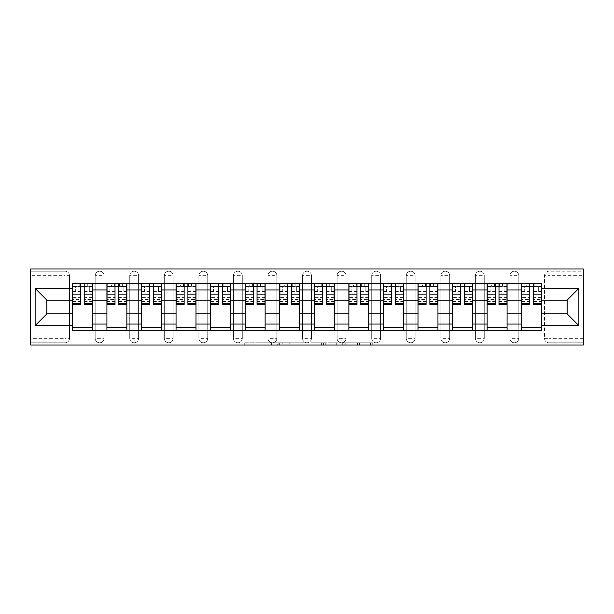 <?xml version="1.0" encoding="UTF-8"?>
<svg xmlns="http://www.w3.org/2000/svg" width="614" height="614" viewBox="0 0 614 614"><rect width="100%" height="100%" fill="white"/><g stroke="black" fill="none" stroke-linecap="round" stroke-linejoin="round"><path stroke-width="0.46" stroke-dasharray="3.07 2.3" d="M271.549 344.999L246.92 344.999L271.549 344.999L271.549 342.781L260.075 342.781L260.075 344.999L260.075 342.781L271.549 342.781L271.549 344.999L271.549 342.781L260.075 342.781L260.075 344.999L260.075 342.781L271.549 342.781L246.92 342.781L271.549 342.781M509.958 275.648A4.428 4.428 0 0 1 514.394 271.219A4.428 4.428 0 0 1 518.822 275.648A4.428 4.428 0 0 0 514.394 271.219A4.428 4.428 0 0 0 509.958 275.648L509.958 338.352A4.428 4.428 0 0 0 514.394 342.781A4.428 4.428 0 0 0 518.822 338.352L518.822 275.648A4.428 4.428 0 0 0 514.394 271.219A4.428 4.428 0 0 0 509.958 275.648L509.958 338.352A4.428 4.428 0 0 0 514.394 342.781A4.428 4.428 0 0 0 518.822 338.352L518.822 275.648L509.958 275.648M475.397 275.648A4.428 4.428 0 0 1 479.826 271.219A4.428 4.428 0 0 1 484.254 275.648A4.428 4.428 0 0 0 479.826 271.219A4.428 4.428 0 0 0 475.397 275.648L475.397 338.352A4.428 4.428 0 0 0 479.826 342.781A4.428 4.428 0 0 0 484.254 338.352L484.254 275.648A4.428 4.428 0 0 0 479.826 271.219A4.428 4.428 0 0 0 475.397 275.648L475.397 338.352A4.428 4.428 0 0 0 479.826 342.781A4.428 4.428 0 0 0 484.254 338.352L484.254 275.648L475.397 275.648M440.829 275.648A4.428 4.428 0 0 1 445.257 271.219A4.428 4.428 0 0 1 449.694 275.648A4.428 4.428 0 0 0 445.257 271.219A4.428 4.428 0 0 0 440.829 275.648L440.829 338.352A4.428 4.428 0 0 0 445.257 342.781A4.428 4.428 0 0 0 449.694 338.352L449.694 275.648A4.428 4.428 0 0 0 445.257 271.219A4.428 4.428 0 0 0 440.829 275.648L440.829 338.352A4.428 4.428 0 0 0 445.257 342.781A4.428 4.428 0 0 0 449.694 338.352L449.694 275.648L440.829 275.648M406.261 275.648A4.428 4.428 0 0 1 410.697 271.219A4.428 4.428 0 0 1 415.125 275.648A4.428 4.428 0 0 0 410.697 271.219A4.428 4.428 0 0 0 406.261 275.648L406.261 338.352A4.428 4.428 0 0 0 410.697 342.781A4.428 4.428 0 0 0 415.125 338.352L415.125 275.648A4.428 4.428 0 0 0 410.697 271.219A4.428 4.428 0 0 0 406.261 275.648L406.261 338.352A4.428 4.428 0 0 0 410.697 342.781A4.428 4.428 0 0 0 415.125 338.352L415.125 275.648L406.261 275.648M371.7 275.648A4.428 4.428 0 0 1 376.129 271.219A4.428 4.428 0 0 1 380.565 275.648A4.428 4.428 0 0 0 376.129 271.219A4.428 4.428 0 0 0 371.7 275.648L371.7 338.352A4.428 4.428 0 0 0 376.129 342.781A4.428 4.428 0 0 0 380.565 338.352L380.565 275.648A4.428 4.428 0 0 0 376.129 271.219A4.428 4.428 0 0 0 371.7 275.648L371.7 338.352A4.428 4.428 0 0 0 376.129 342.781A4.428 4.428 0 0 0 380.565 338.352L380.565 275.648L371.7 275.648M337.132 275.648A4.428 4.428 0 0 1 341.568 271.219A4.428 4.428 0 0 1 345.997 275.648A4.428 4.428 0 0 0 341.568 271.219A4.428 4.428 0 0 0 337.132 275.648L337.132 338.352A4.428 4.428 0 0 0 341.568 342.781A4.428 4.428 0 0 0 345.997 338.352L345.997 275.648A4.428 4.428 0 0 0 341.568 271.219A4.428 4.428 0 0 0 337.132 275.648L337.132 338.352A4.428 4.428 0 0 0 341.568 342.781A4.428 4.428 0 0 0 345.997 338.352L345.997 275.648L337.132 275.648M302.572 275.648A4.428 4.428 0 0 1 307 271.219A4.428 4.428 0 0 1 311.428 275.648A4.428 4.428 0 0 0 307 271.219A4.428 4.428 0 0 0 302.572 275.648L302.572 338.352A4.428 4.428 0 0 0 307 342.781A4.428 4.428 0 0 0 311.428 338.352L311.428 275.648A4.428 4.428 0 0 0 307 271.219A4.428 4.428 0 0 0 302.572 275.648L302.572 338.352A4.428 4.428 0 0 0 307 342.781A4.428 4.428 0 0 0 311.428 338.352L311.428 275.648L302.572 275.648M268.003 275.648A4.428 4.428 0 0 1 272.432 271.219A4.428 4.428 0 0 1 276.868 275.648A4.428 4.428 0 0 0 272.432 271.219A4.428 4.428 0 0 0 268.003 275.648L268.003 338.352A4.428 4.428 0 0 0 272.432 342.781A4.428 4.428 0 0 0 276.868 338.352L276.868 275.648A4.428 4.428 0 0 0 272.432 271.219A4.428 4.428 0 0 0 268.003 275.648L268.003 338.352A4.428 4.428 0 0 0 272.432 342.781A4.428 4.428 0 0 0 276.868 338.352L276.868 275.648L268.003 275.648M233.435 275.648A4.428 4.428 0 0 1 237.871 271.219A4.428 4.428 0 0 1 242.3 275.648A4.428 4.428 0 0 0 237.871 271.219A4.428 4.428 0 0 0 233.435 275.648L233.435 338.352A4.428 4.428 0 0 0 237.871 342.781A4.428 4.428 0 0 0 242.3 338.352L242.3 275.648A4.428 4.428 0 0 0 237.871 271.219A4.428 4.428 0 0 0 233.435 275.648L233.435 338.352A4.428 4.428 0 0 0 237.871 342.781A4.428 4.428 0 0 0 242.3 338.352L242.3 275.648L233.435 275.648M198.875 275.648A4.428 4.428 0 0 1 203.303 271.219A4.428 4.428 0 0 1 207.739 275.648A4.428 4.428 0 0 0 203.303 271.219A4.428 4.428 0 0 0 198.875 275.648L198.875 338.352A4.428 4.428 0 0 0 203.303 342.781A4.428 4.428 0 0 0 207.739 338.352L207.739 275.648A4.428 4.428 0 0 0 203.303 271.219A4.428 4.428 0 0 0 198.875 275.648L198.875 338.352A4.428 4.428 0 0 0 203.303 342.781A4.428 4.428 0 0 0 207.739 338.352L207.739 275.648L198.875 275.648M164.306 275.648A4.428 4.428 0 0 1 168.743 271.219A4.428 4.428 0 0 1 173.171 275.648A4.428 4.428 0 0 0 168.743 271.219A4.428 4.428 0 0 0 164.306 275.648L164.306 338.352A4.428 4.428 0 0 0 168.743 342.781A4.428 4.428 0 0 0 173.171 338.352L173.171 275.648A4.428 4.428 0 0 0 168.743 271.219A4.428 4.428 0 0 0 164.306 275.648L164.306 338.352A4.428 4.428 0 0 0 168.743 342.781A4.428 4.428 0 0 0 173.171 338.352L173.171 275.648L164.306 275.648M129.746 275.648A4.428 4.428 0 0 1 134.174 271.219A4.428 4.428 0 0 1 138.603 275.648A4.428 4.428 0 0 0 134.174 271.219A4.428 4.428 0 0 0 129.746 275.648L129.746 338.352A4.428 4.428 0 0 0 134.174 342.781A4.428 4.428 0 0 0 138.603 338.352L138.603 275.648A4.428 4.428 0 0 0 134.174 271.219A4.428 4.428 0 0 0 129.746 275.648L129.746 338.352A4.428 4.428 0 0 0 134.174 342.781A4.428 4.428 0 0 0 138.603 338.352L138.603 275.648L129.746 275.648M95.178 275.648A4.428 4.428 0 0 1 99.606 271.219A4.428 4.428 0 0 1 104.042 275.648A4.428 4.428 0 0 0 99.606 271.219A4.428 4.428 0 0 0 95.178 275.648L95.178 338.352A4.428 4.428 0 0 0 99.606 342.781A4.428 4.428 0 0 0 104.042 338.352L104.042 275.648A4.428 4.428 0 0 0 99.606 271.219A4.428 4.428 0 0 0 95.178 275.648L95.178 338.352A4.428 4.428 0 0 0 99.606 342.781A4.428 4.428 0 0 0 104.042 338.352L104.042 275.648L95.178 275.648M370.564 344.999L344.899 344.999L370.564 344.999L370.564 342.781L359.581 342.781L372.736 342.781L372.736 344.999L372.736 342.781L344.899 342.781L372.736 342.781L372.736 344.999L372.736 342.781L370.564 342.781L370.564 344.999M357.402 344.999L345.766 344.999L357.402 344.999L357.402 342.781L359.581 342.781L357.402 342.781L357.402 344.999L357.402 342.781L345.766 342.781L345.766 344.999L345.766 342.781L357.402 342.781L357.402 344.999M342.719 344.999L344.899 344.999L342.719 344.999L342.719 342.781L344.899 342.781L342.719 342.781L342.719 344.999M244.74 344.999L246.92 344.999L244.74 344.999L244.74 342.781L246.92 342.781L244.74 342.781L244.74 344.999M583.3 338.352L548.954 338.352L548.954 342.781L583.3 342.781L583.3 344.999L30.7 344.999L30.7 342.781L65.046 342.781A4.428 4.428 0 0 0 69.474 338.352L69.474 275.648A4.428 4.428 0 0 0 65.046 271.219A4.428 4.428 0 0 1 69.474 275.648A4.428 4.428 0 0 0 65.046 271.219L30.7 271.219L30.7 269.001L583.3 269.001L583.3 271.219L548.954 271.219A4.428 4.428 0 0 0 544.526 275.648L544.526 338.352A4.428 4.428 0 0 0 548.954 342.781A4.428 4.428 0 0 1 544.526 338.352A4.428 4.428 0 0 0 548.954 342.781L583.3 342.781L583.3 271.219L548.954 271.219A4.428 4.428 0 0 0 544.526 275.648L544.526 338.352L548.954 338.352L548.954 275.648L583.3 275.648M305.097 344.999L302.925 344.999L305.097 344.999L305.097 342.781L305.097 344.999M277.259 344.999L302.925 344.999L275.087 344.999L277.259 344.999L277.259 342.781L305.097 342.781L275.087 342.781L275.087 344.999L275.087 342.781L277.259 342.781L277.259 344.999M311.075 344.999L338.913 344.999L308.903 344.999L311.075 344.999L311.075 342.781L338.913 342.781L338.913 344.999L338.913 342.781L325.758 342.781L325.758 344.999M30.7 338.352L30.7 342.781L65.046 342.781A4.428 4.428 0 0 0 69.474 338.352L69.474 275.648L65.046 275.648L65.046 338.352L30.7 338.352L30.7 275.648L65.046 275.648L65.046 271.219L30.7 271.219L30.7 275.648M521.7 283.184L541.648 283.184L541.648 286.508L521.7 286.508L521.7 283.184L507.08 283.184L507.08 286.508L487.14 286.508L487.14 283.184L472.511 283.184L472.511 286.508L452.572 286.508L452.572 283.184L437.951 283.184L437.951 286.508L418.011 286.508L418.011 283.184L403.383 283.184L403.383 286.508L383.443 286.508L383.443 283.184L368.822 283.184L368.822 286.508L348.875 286.508L348.875 283.184L334.254 283.184L334.254 286.508L314.314 286.508L314.314 283.184L299.686 283.184L299.686 286.508L279.746 286.508L279.746 283.184L265.125 283.184L265.125 286.508L245.178 286.508L245.178 283.184L230.557 283.184L230.557 286.508L210.617 286.508L210.617 283.184L195.989 283.184L195.989 286.508L176.049 286.508L176.049 283.184L161.428 283.184L161.428 286.508L141.489 286.508L141.489 283.184L126.86 283.184L126.86 286.508L106.92 286.508L106.92 283.184L92.3 283.184L92.3 286.508L72.352 286.508L72.352 327.492L92.3 327.492L92.3 286.508M92.3 327.492L92.3 330.816L106.92 330.816L106.92 327.492L126.86 327.492L126.86 286.508M106.92 286.508L106.92 327.492M126.86 327.492L126.86 330.816L141.489 330.816L141.489 327.492L161.428 327.492L161.428 286.508M141.489 286.508L141.489 327.492M161.428 327.492L161.428 330.816L176.049 330.816L176.049 327.492L195.989 327.492L195.989 286.508M176.049 286.508L176.049 327.492M195.989 327.492L195.989 330.816L210.617 330.816L210.617 327.492L230.557 327.492L230.557 286.508M210.617 286.508L210.617 327.492M230.557 327.492L230.557 330.816L245.178 330.816L245.178 327.492L265.125 327.492L265.125 286.508M245.178 286.508L245.178 327.492M265.125 327.492L265.125 330.816L279.746 330.816L279.746 327.492L299.686 327.492L299.686 286.508M279.746 286.508L279.746 327.492M299.686 327.492L299.686 330.816L314.314 330.816L314.314 327.492L334.254 327.492L334.254 286.508M314.314 286.508L314.314 327.492M334.254 327.492L334.254 330.816L348.875 330.816L348.875 327.492L368.822 327.492L368.822 286.508M348.875 286.508L348.875 327.492M368.822 327.492L368.822 330.816L383.443 330.816L383.443 327.492L403.383 327.492L403.383 286.508M383.443 286.508L383.443 327.492M403.383 327.492L403.383 330.816L418.011 330.816L418.011 327.492L437.951 327.492L437.951 286.508M418.011 286.508L418.011 327.492M437.951 327.492L437.951 330.816L452.572 330.816L452.572 327.492L472.511 327.492L472.511 286.508M452.572 286.508L452.572 327.492M472.511 327.492L472.511 330.816L487.14 330.816L487.14 327.492L507.08 327.492L507.08 286.508M487.14 286.508L487.14 327.492M507.08 327.492L507.08 330.816L521.7 330.816L521.7 327.492L541.648 327.492L541.648 286.508M521.7 286.508L521.7 327.492M507.08 313.869L521.7 313.869M472.511 313.869L487.14 313.869M437.951 313.869L452.572 313.869M403.383 313.869L418.011 313.869M368.822 313.869L383.443 313.869M334.254 313.869L348.875 313.869M299.686 313.869L314.314 313.869M265.125 313.869L279.746 313.869M230.557 313.869L245.178 313.869M195.989 313.869L210.617 313.869M161.428 313.869L176.049 313.869M126.86 313.869L141.489 313.869M92.3 313.869L106.92 313.869M521.7 300.131L507.08 300.131M487.14 300.131L472.511 300.131M452.572 300.131L437.951 300.131M418.011 300.131L403.383 300.131M383.443 300.131L368.822 300.131M348.875 300.131L334.254 300.131M314.314 300.131L299.686 300.131M279.746 300.131L265.125 300.131M245.178 300.131L230.557 300.131M210.617 300.131L195.989 300.131M176.049 300.131L161.428 300.131M141.489 300.131L126.86 300.131M106.92 300.131L92.3 300.131M72.352 300.131L46.871 300.131L46.871 313.869L72.352 313.869M541.648 313.869L567.129 313.869L567.129 300.131L541.648 300.131M92.3 330.816L72.352 330.816L72.352 327.492M72.352 286.508L72.352 283.184L92.3 283.184M106.92 283.184L126.86 283.184M141.489 283.184L161.428 283.184M176.049 283.184L195.989 283.184M210.617 283.184L230.557 283.184M245.178 283.184L265.125 283.184M279.746 283.184L299.686 283.184M314.314 283.184L334.254 283.184M348.875 283.184L368.822 283.184M383.443 283.184L403.383 283.184M418.011 283.184L437.951 283.184M452.572 283.184L472.511 283.184M487.14 283.184L507.08 283.184M541.648 327.492L541.648 330.816L521.7 330.816M507.08 330.816L487.14 330.816M472.511 330.816L452.572 330.816M437.951 330.816L418.011 330.816M403.383 330.816L383.443 330.816M368.822 330.816L348.875 330.816M334.254 330.816L314.314 330.816M299.686 330.816L279.746 330.816M265.125 330.816L245.178 330.816M230.557 330.816L210.617 330.816M195.989 330.816L176.049 330.816M161.428 330.816L141.489 330.816M126.86 330.816L106.92 330.816M72.467 286.508L80.442 286.508M84.21 286.508L92.184 286.508M518.822 338.352A4.428 4.428 0 0 1 514.394 342.781A4.428 4.428 0 0 1 509.958 338.352L518.822 338.352M484.254 338.352A4.428 4.428 0 0 1 479.826 342.781A4.428 4.428 0 0 1 475.397 338.352L484.254 338.352M449.694 338.352A4.428 4.428 0 0 1 445.257 342.781A4.428 4.428 0 0 1 440.829 338.352L449.694 338.352M415.125 338.352A4.428 4.428 0 0 1 410.697 342.781A4.428 4.428 0 0 1 406.261 338.352L415.125 338.352M380.565 338.352A4.428 4.428 0 0 1 376.129 342.781A4.428 4.428 0 0 1 371.7 338.352L380.565 338.352M345.997 338.352A4.428 4.428 0 0 1 341.568 342.781A4.428 4.428 0 0 1 337.132 338.352L345.997 338.352M311.428 338.352A4.428 4.428 0 0 1 307 342.781A4.428 4.428 0 0 1 302.572 338.352L311.428 338.352M276.868 338.352A4.428 4.428 0 0 1 272.432 342.781A4.428 4.428 0 0 1 268.003 338.352L276.868 338.352M242.3 338.352A4.428 4.428 0 0 1 237.871 342.781A4.428 4.428 0 0 1 233.435 338.352L242.3 338.352M207.739 338.352A4.428 4.428 0 0 1 203.303 342.781A4.428 4.428 0 0 1 198.875 338.352L207.739 338.352M173.171 338.352A4.428 4.428 0 0 1 168.743 342.781A4.428 4.428 0 0 1 164.306 338.352L173.171 338.352M138.603 338.352A4.428 4.428 0 0 1 134.174 342.781A4.428 4.428 0 0 1 129.746 338.352L138.603 338.352M104.042 338.352A4.428 4.428 0 0 1 99.606 342.781A4.428 4.428 0 0 1 95.178 338.352L104.042 338.352M107.028 286.508L115.01 286.508M118.778 286.508L126.753 286.508M141.596 286.508L149.57 286.508M153.339 286.508L161.313 286.508M176.164 286.508L184.139 286.508M187.907 286.508L195.881 286.508M210.725 286.508L218.707 286.508M222.468 286.508L230.45 286.508M245.293 286.508L253.267 286.508M257.036 286.508L265.01 286.508M279.861 286.508L287.836 286.508M291.604 286.508L299.578 286.508M314.422 286.508L322.396 286.508M326.164 286.508L334.139 286.508M348.99 286.508L356.964 286.508M360.733 286.508L368.707 286.508M383.55 286.508L391.532 286.508M395.293 286.508L403.275 286.508M418.119 286.508L426.093 286.508M429.861 286.508L437.836 286.508M452.687 286.508L460.661 286.508M464.43 286.508L472.404 286.508M487.247 286.508L495.222 286.508M498.99 286.508L506.972 286.508M521.816 286.508L529.79 286.508M533.558 286.508L541.533 286.508M279.654 344.999L282.801 344.999L279.654 344.999L279.654 342.781L278.127 342.781L278.127 344.999L278.127 342.781L282.801 342.781L279.654 342.781L279.654 344.999M282.801 344.999L289.762 344.999L282.801 344.999L282.801 342.781L289.762 342.781L289.762 344.999L289.762 342.781L282.801 342.781L282.801 344.999M311.075 342.781L323.586 342.781L323.586 344.999L323.586 342.781L321.406 342.781L323.586 342.781L323.586 344.999L323.586 342.781L325.758 342.781M311.95 342.781L311.95 344.999L311.95 342.781M308.903 342.781L308.903 344.999L308.903 342.781M87.756 286.285L87.756 283.399L84.878 283.399L84.878 286.285L92.184 286.285L89.306 286.285L89.306 291.819L92.184 291.819L92.184 286.285L92.184 291.819L89.306 291.819L89.306 286.285L92.184 286.285L92.184 304.452M72.467 283.399L72.467 291.819L75.345 291.819L75.345 286.285L72.467 286.285L72.467 291.819L75.345 291.819L75.345 286.285L72.467 286.285L80.442 286.285L80.442 283.399L84.21 283.399L84.21 286.285L92.184 286.285L92.184 283.399M92.184 297.629L84.21 297.629L84.21 301.574L84.21 286.285M84.21 297.629L84.21 299.425L92.184 299.425M84.21 299.425L84.21 304.452M72.467 301.574L80.442 301.574L80.442 297.629L72.467 297.629L72.467 301.574L72.467 286.285L84.878 286.285L84.878 283.399M72.467 291.45L80.442 291.45L80.442 286.285M80.442 291.45L80.442 301.574M80.442 297.629L80.442 304.452M72.467 297.629L72.467 299.425L80.442 299.425M72.467 299.425L72.467 304.452M79.782 283.399L79.782 286.285L79.782 283.399L76.896 283.399L76.896 286.285M122.316 286.285L122.316 283.399L119.438 283.399L119.438 286.285L126.753 286.285L123.874 286.285L123.874 291.819L126.753 291.819L126.753 286.285L126.753 291.819L123.874 291.819L123.874 286.285L126.753 286.285L126.753 304.452M107.028 283.399L107.028 291.819L109.914 291.819L109.914 286.285L107.028 286.285L107.028 291.819L109.914 291.819L109.914 286.285L107.028 286.285L115.01 286.285L115.01 283.399L118.778 283.399L118.778 286.285L126.753 286.285L126.753 283.399M126.753 297.629L118.778 297.629L118.778 301.574L118.778 286.285M118.778 297.629L118.778 299.425L126.753 299.425M118.778 299.425L118.778 304.452M107.028 301.574L115.01 301.574L115.01 297.629L107.028 297.629L107.028 301.574L107.028 286.285L119.438 286.285L119.438 283.399M107.028 291.45L115.01 291.45L115.01 286.285M115.01 291.45L115.01 301.574M115.01 297.629L115.01 304.452M107.028 297.629L107.028 299.425L115.01 299.425M107.028 299.425L107.028 304.452M114.342 283.399L114.342 286.285L114.342 283.399L111.464 283.399L111.464 286.285M156.885 286.285L156.885 283.399L154.007 283.399L154.007 286.285L161.313 286.285L158.435 286.285L158.435 291.819L161.313 291.819L161.313 286.285L161.313 291.819L158.435 291.819L158.435 286.285L161.313 286.285L161.313 304.452M141.596 283.399L141.596 291.819L144.474 291.819L144.474 286.285L141.596 286.285L141.596 291.819L144.474 291.819L144.474 286.285L141.596 286.285L149.57 286.285L149.57 283.399L153.339 283.399L153.339 286.285L161.313 286.285L161.313 283.399M161.313 297.629L153.339 297.629L153.339 301.574L153.339 286.285M153.339 297.629L153.339 299.425L161.313 299.425M153.339 299.425L153.339 304.452M141.596 301.574L149.57 301.574L149.57 297.629L141.596 297.629L141.596 301.574L141.596 286.285L154.007 286.285L154.007 283.399M141.596 291.45L149.57 291.45L149.57 286.285M149.57 291.45L149.57 301.574M149.57 297.629L149.57 304.452M141.596 297.629L141.596 299.425L149.57 299.425M141.596 299.425L141.596 304.452M148.91 283.399L148.91 286.285L148.91 283.399L146.025 283.399L146.025 286.285M191.453 286.285L191.453 283.399L188.567 283.399L188.567 286.285L195.881 286.285L193.003 286.285L193.003 291.819L195.881 291.819L195.881 286.285L195.881 291.819L193.003 291.819L193.003 286.285L195.881 286.285L195.881 304.452M176.164 283.399L176.164 291.819L179.042 291.819L179.042 286.285L176.164 286.285L176.164 291.819L179.042 291.819L179.042 286.285L176.164 286.285L184.139 286.285L184.139 283.399L187.907 283.399L187.907 286.285L195.881 286.285L195.881 283.399M195.881 297.629L187.907 297.629L187.907 301.574L187.907 286.285M187.907 297.629L187.907 299.425L195.881 299.425M187.907 299.425L187.907 304.452M176.164 301.574L184.139 301.574L184.139 297.629L176.164 297.629L176.164 301.574L176.164 286.285L188.567 286.285L188.567 283.399M176.164 291.45L184.139 291.45L184.139 286.285M184.139 291.45L184.139 301.574M184.139 297.629L184.139 304.452M176.164 297.629L176.164 299.425L184.139 299.425M176.164 299.425L176.164 304.452M183.471 283.399L183.471 286.285L183.471 283.399L180.593 283.399L180.593 286.285M226.013 286.285L226.013 283.399L223.135 283.399L223.135 286.285L230.45 286.285L227.564 286.285L227.564 291.819L230.45 291.819L230.45 286.285L230.45 291.819L227.564 291.819L227.564 286.285L230.45 286.285L230.45 304.452M210.725 283.399L210.725 291.819L213.611 291.819L213.611 286.285L210.725 286.285L210.725 291.819L213.611 291.819L213.611 286.285L210.725 286.285L218.707 286.285L218.707 283.399L222.468 283.399L222.468 286.285L230.45 286.285L230.45 283.399M230.45 297.629L222.468 297.629L222.468 301.574L222.468 286.285M222.468 297.629L222.468 299.425L230.45 299.425M222.468 299.425L222.468 304.452M210.725 301.574L218.707 301.574L218.707 297.629L210.725 297.629L210.725 301.574L210.725 286.285L223.135 286.285L223.135 283.399M210.725 291.45L218.707 291.45L218.707 286.285M218.707 291.45L218.707 301.574M218.707 297.629L218.707 304.452M210.725 297.629L210.725 299.425L218.707 299.425M210.725 299.425L210.725 304.452M218.039 283.399L218.039 286.285L218.039 283.399L215.161 283.399L215.161 286.285M260.582 286.285L260.582 283.399L257.703 283.399L257.703 286.285L265.01 286.285L262.132 286.285L262.132 291.819L265.01 291.819L265.01 286.285L265.01 291.819L262.132 291.819L262.132 286.285L265.01 286.285L265.01 304.452M245.293 283.399L245.293 291.819L248.171 291.819L248.171 286.285L245.293 286.285L245.293 291.819L248.171 291.819L248.171 286.285L245.293 286.285L253.267 286.285L253.267 283.399L257.036 283.399L257.036 286.285L265.01 286.285L265.01 283.399M265.01 297.629L257.036 297.629L257.036 301.574L257.036 286.285M257.036 297.629L257.036 299.425L265.01 299.425M257.036 299.425L257.036 304.452M245.293 301.574L253.267 301.574L253.267 297.629L245.293 297.629L245.293 301.574L245.293 286.285L257.703 286.285L257.703 283.399M245.293 291.45L253.267 291.45L253.267 286.285M253.267 291.45L253.267 301.574M253.267 297.629L253.267 304.452M245.293 297.629L245.293 299.425L253.267 299.425M245.293 299.425L245.293 304.452M252.607 283.399L252.607 286.285L252.607 283.399L249.721 283.399L249.721 286.285M295.142 286.285L295.142 283.399L292.264 283.399L292.264 286.285L299.578 286.285L296.7 286.285L296.7 291.819L299.578 291.819L299.578 286.285L299.578 291.819L296.7 291.819L296.7 286.285L299.578 286.285L299.578 304.452M279.861 283.399L279.861 291.819L282.739 291.819L282.739 286.285L279.861 286.285L279.861 291.819L282.739 291.819L282.739 286.285L279.861 286.285L287.836 286.285L287.836 283.399L291.604 283.399L291.604 286.285L299.578 286.285L299.578 283.399M299.578 297.629L291.604 297.629L291.604 301.574L291.604 286.285M291.604 297.629L291.604 299.425L299.578 299.425M291.604 299.425L291.604 304.452M279.861 301.574L287.836 301.574L287.836 297.629L279.861 297.629L279.861 301.574L279.861 286.285L292.264 286.285L292.264 283.399M279.861 291.45L287.836 291.45L287.836 286.285M287.836 291.45L287.836 301.574M287.836 297.629L287.836 304.452M279.861 297.629L279.861 299.425L287.836 299.425M279.861 299.425L279.861 304.452M287.168 283.399L287.168 286.285L287.168 283.399L284.29 283.399L284.29 286.285M329.71 286.285L329.71 283.399L326.832 283.399L326.832 286.285L334.139 286.285L331.261 286.285L331.261 291.819L334.139 291.819L334.139 286.285L334.139 291.819L331.261 291.819L331.261 286.285L334.139 286.285L334.139 304.452M314.422 283.399L314.422 291.819L317.3 291.819L317.3 286.285L314.422 286.285L314.422 291.819L317.3 291.819L317.3 286.285L314.422 286.285L322.396 286.285L322.396 283.399L326.164 283.399L326.164 286.285L334.139 286.285L334.139 283.399M334.139 297.629L326.164 297.629L326.164 301.574L326.164 286.285M326.164 297.629L326.164 299.425L334.139 299.425M326.164 299.425L326.164 304.452M314.422 301.574L322.396 301.574L322.396 297.629L314.422 297.629L314.422 301.574L314.422 286.285L326.832 286.285L326.832 283.399M314.422 291.45L322.396 291.45L322.396 286.285M322.396 291.45L322.396 301.574M322.396 297.629L322.396 304.452M314.422 297.629L314.422 299.425L322.396 299.425M314.422 299.425L314.422 304.452M321.736 283.399L321.736 286.285L321.736 283.399L318.858 283.399L318.858 286.285M364.279 286.285L364.279 283.399L361.393 283.399L361.393 286.285L368.707 286.285L365.829 286.285L365.829 291.819L368.707 291.819L368.707 286.285L368.707 291.819L365.829 291.819L365.829 286.285L368.707 286.285L368.707 304.452M348.99 283.399L348.99 291.819L351.868 291.819L351.868 286.285L348.99 286.285L348.99 291.819L351.868 291.819L351.868 286.285L348.99 286.285L356.964 286.285L356.964 283.399L360.733 283.399L360.733 286.285L368.707 286.285L368.707 283.399M368.707 297.629L360.733 297.629L360.733 301.574L360.733 286.285M360.733 297.629L360.733 299.425L368.707 299.425M360.733 299.425L360.733 304.452M348.99 301.574L356.964 301.574L356.964 297.629L348.99 297.629L348.99 301.574L348.99 286.285L361.393 286.285L361.393 283.399M348.99 291.45L356.964 291.45L356.964 286.285M356.964 291.45L356.964 301.574M356.964 297.629L356.964 304.452M348.99 297.629L348.99 299.425L356.964 299.425M348.99 299.425L348.99 304.452M356.297 283.399L356.297 286.285L356.297 283.399L353.418 283.399L353.418 286.285M398.839 286.285L398.839 283.399L395.961 283.399L395.961 286.285L403.275 286.285L400.389 286.285L400.389 291.819L403.275 291.819L403.275 286.285L403.275 291.819L400.389 291.819L400.389 286.285L403.275 286.285L403.275 304.452M383.55 283.399L383.55 291.819L386.436 291.819L386.436 286.285L383.55 286.285L383.55 291.819L386.436 291.819L386.436 286.285L383.55 286.285L391.532 286.285L391.532 283.399L395.293 283.399L395.293 286.285L403.275 286.285L403.275 283.399M403.275 297.629L395.293 297.629L395.293 301.574L395.293 286.285M395.293 297.629L395.293 299.425L403.275 299.425M395.293 299.425L395.293 304.452M383.55 301.574L391.532 301.574L391.532 297.629L383.55 297.629L383.55 301.574L383.55 286.285L395.961 286.285L395.961 283.399M383.55 291.45L391.532 291.45L391.532 286.285M391.532 291.45L391.532 301.574M391.532 297.629L391.532 304.452M383.55 297.629L383.55 299.425L391.532 299.425M383.55 299.425L383.55 304.452M390.865 283.399L390.865 286.285L390.865 283.399L387.987 283.399L387.987 286.285M433.407 286.285L433.407 283.399L430.529 283.399L430.529 286.285L437.836 286.285L434.958 286.285L434.958 291.819L437.836 291.819L437.836 286.285L437.836 291.819L434.958 291.819L434.958 286.285L437.836 286.285L437.836 304.452M418.119 283.399L418.119 291.819L420.997 291.819L420.997 286.285L418.119 286.285L418.119 291.819L420.997 291.819L420.997 286.285L418.119 286.285L426.093 286.285L426.093 283.399L429.861 283.399L429.861 286.285L437.836 286.285L437.836 283.399M437.836 297.629L429.861 297.629L429.861 301.574L429.861 286.285M429.861 297.629L429.861 299.425L437.836 299.425M429.861 299.425L429.861 304.452M418.119 301.574L426.093 301.574L426.093 297.629L418.119 297.629L418.119 301.574L418.119 286.285L430.529 286.285L430.529 283.399M418.119 291.45L426.093 291.45L426.093 286.285M426.093 291.45L426.093 301.574M426.093 297.629L426.093 304.452M418.119 297.629L418.119 299.425L426.093 299.425M418.119 299.425L418.119 304.452M425.433 283.399L425.433 286.285L425.433 283.399L422.547 283.399L422.547 286.285M467.975 286.285L467.975 283.399L465.09 283.399L465.09 286.285L472.404 286.285L469.526 286.285L469.526 291.819L472.404 291.819L472.404 286.285L472.404 291.819L469.526 291.819L469.526 286.285L472.404 286.285L472.404 304.452M452.687 283.399L452.687 291.819L455.565 291.819L455.565 286.285L452.687 286.285L452.687 291.819L455.565 291.819L455.565 286.285L452.687 286.285L460.661 286.285L460.661 283.399L464.43 283.399L464.43 286.285L472.404 286.285L472.404 283.399M472.404 297.629L464.43 297.629L464.43 301.574L464.43 286.285M464.43 297.629L464.43 299.425L472.404 299.425M464.43 299.425L464.43 304.452M452.687 301.574L460.661 301.574L460.661 297.629L452.687 297.629L452.687 301.574L452.687 286.285L465.09 286.285L465.09 283.399M452.687 291.45L460.661 291.45L460.661 286.285M460.661 291.45L460.661 301.574M460.661 297.629L460.661 304.452M452.687 297.629L452.687 299.425L460.661 299.425M452.687 299.425L452.687 304.452M459.993 283.399L459.993 286.285L459.993 283.399L457.115 283.399L457.115 286.285M502.536 286.285L502.536 283.399L499.658 283.399L499.658 286.285L506.972 286.285L504.086 286.285L504.086 291.819L506.972 291.819L506.972 286.285L506.972 291.819L504.086 291.819L504.086 286.285L506.972 286.285L506.972 304.452M487.247 283.399L487.247 291.819L490.125 291.819L490.125 286.285L487.247 286.285L487.247 291.819L490.125 291.819L490.125 286.285L487.247 286.285L495.222 286.285L495.222 283.399L498.99 283.399L498.99 286.285L506.972 286.285L506.972 283.399M506.972 297.629L498.99 297.629L498.99 301.574L498.99 286.285M498.99 297.629L498.99 299.425L506.972 299.425M498.99 299.425L498.99 304.452M487.247 301.574L495.222 301.574L495.222 297.629L487.247 297.629L487.247 301.574L487.247 286.285L499.658 286.285L499.658 283.399M487.247 291.45L495.222 291.45L495.222 286.285M495.222 291.45L495.222 301.574M495.222 297.629L495.222 304.452M487.247 297.629L487.247 299.425L495.222 299.425M487.247 299.425L487.247 304.452M494.562 283.399L494.562 286.285L494.562 283.399L491.684 283.399L491.684 286.285M537.104 286.285L537.104 283.399L534.218 283.399L534.218 286.285L541.533 286.285L538.655 286.285L538.655 291.819L541.533 291.819L541.533 286.285L541.533 291.819L538.655 291.819L538.655 286.285L541.533 286.285L541.533 304.452M521.816 283.399L521.816 291.819L524.694 291.819L524.694 286.285L521.816 286.285L521.816 291.819L524.694 291.819L524.694 286.285L521.816 286.285L529.79 286.285L529.79 283.399L533.558 283.399L533.558 286.285L541.533 286.285L541.533 283.399M541.533 297.629L533.558 297.629L533.558 301.574L533.558 286.285M533.558 297.629L533.558 299.425L541.533 299.425M533.558 299.425L533.558 304.452M521.816 301.574L529.79 301.574L529.79 297.629L521.816 297.629L521.816 301.574L521.816 286.285L534.218 286.285L534.218 283.399M521.816 291.45L529.79 291.45L529.79 286.285M529.79 291.45L529.79 301.574M529.79 297.629L529.79 304.452M521.816 297.629L521.816 299.425L529.79 299.425M521.816 299.425L521.816 304.452M529.122 283.399L529.122 286.285L529.122 283.399L526.244 283.399L526.244 286.285M270.03 342.781L270.03 344.999L270.03 342.781M65.046 342.781A4.428 4.428 0 0 0 69.474 338.352L65.046 338.352L65.046 342.781M548.954 271.219A4.428 4.428 0 0 0 544.526 275.648L548.954 275.648L548.954 271.219M267.036 342.781L267.036 344.999L267.036 342.781M246.92 342.781L246.92 344.999L246.92 342.781M302.925 342.781L302.925 344.999L302.925 342.781M336.741 342.781L336.741 344.999L336.741 342.781M321.406 342.781L321.406 344.999L321.406 342.781M314.122 342.781L314.122 344.999L314.122 342.781M359.581 342.781L359.581 344.999L359.581 342.781M344.899 342.781L344.899 344.999L344.899 342.781M84.21 291.45L92.184 291.45M84.21 300.975L92.184 300.975M72.467 300.975L80.442 300.975M118.778 291.45L126.753 291.45M118.778 300.975L126.753 300.975M107.028 300.975L115.01 300.975M153.339 291.45L161.313 291.45M153.339 300.975L161.313 300.975M141.596 300.975L149.57 300.975M187.907 291.45L195.881 291.45M187.907 300.975L195.881 300.975M176.164 300.975L184.139 300.975M222.468 291.45L230.45 291.45M222.468 300.975L230.45 300.975M210.725 300.975L218.707 300.975M257.036 291.45L265.01 291.45M257.036 300.975L265.01 300.975M245.293 300.975L253.267 300.975M291.604 291.45L299.578 291.45M291.604 300.975L299.578 300.975M279.861 300.975L287.836 300.975M326.164 291.45L334.139 291.45M326.164 300.975L334.139 300.975M314.422 300.975L322.396 300.975M360.733 291.45L368.707 291.45M360.733 300.975L368.707 300.975M348.99 300.975L356.964 300.975M395.293 291.45L403.275 291.45M395.293 300.975L403.275 300.975M383.55 300.975L391.532 300.975M429.861 291.45L437.836 291.45M429.861 300.975L437.836 300.975M418.119 300.975L426.093 300.975M464.43 291.45L472.404 291.45M464.43 300.975L472.404 300.975M452.687 300.975L460.661 300.975M498.99 291.45L506.972 291.45M498.99 300.975L506.972 300.975M487.247 300.975L495.222 300.975M533.558 291.45L541.533 291.45M533.558 300.975L541.533 300.975M521.816 300.975L529.79 300.975M84.21 301.574L92.184 301.574M118.778 301.574L126.753 301.574M153.339 301.574L161.313 301.574M187.907 301.574L195.881 301.574M222.468 301.574L230.45 301.574M257.036 301.574L265.01 301.574M291.604 301.574L299.578 301.574M326.164 301.574L334.139 301.574M360.733 301.574L368.707 301.574M395.293 301.574L403.275 301.574M429.861 301.574L437.836 301.574M464.43 301.574L472.404 301.574M498.99 301.574L506.972 301.574M533.558 301.574L541.533 301.574"/><path stroke-width="0.92" d="M30.7 344.999L583.3 344.999L583.3 269.001L30.7 269.001L30.7 344.999M106.92 330.816L106.92 289.938L92.3 289.938L92.3 330.816M92.3 289.938L92.3 283.184M106.92 289.938L106.92 283.184M126.86 283.184L126.86 330.816M141.489 330.816L141.489 283.184M161.428 283.184L161.428 330.816M176.049 330.816L176.049 283.184M195.989 283.184L195.989 330.816M210.617 330.816L210.617 283.184M230.557 283.184L230.557 330.816M245.178 330.816L245.178 283.184M265.125 283.184L265.125 330.816M279.746 330.816L279.746 283.184M299.686 283.184L299.686 330.816M314.314 330.816L314.314 283.184M334.254 283.184L334.254 330.816M348.875 330.816L348.875 283.184M368.822 283.184L368.822 330.816M383.443 330.816L383.443 283.184M403.383 283.184L403.383 330.816M418.011 330.816L418.011 283.184M437.951 283.184L437.951 330.816M452.572 330.816L452.572 283.184M472.511 283.184L472.511 330.816M487.14 330.816L487.14 283.184M507.08 283.184L507.08 330.816M521.7 330.816L521.7 283.184M521.7 313.869L507.08 313.869M487.14 313.869L472.511 313.869M452.572 313.869L437.951 313.869M418.011 313.869L403.383 313.869M383.443 313.869L368.822 313.869M348.875 313.869L334.254 313.869M314.314 313.869L299.686 313.869M279.746 313.869L265.125 313.869M245.178 313.869L230.557 313.869M210.617 313.869L195.989 313.869M176.049 313.869L161.428 313.869M141.489 313.869L126.86 313.869M106.92 313.869L92.3 313.869M521.7 300.131L507.08 300.131M487.14 300.131L472.511 300.131M452.572 300.131L437.951 300.131M418.011 300.131L403.383 300.131M383.443 300.131L368.822 300.131M348.875 300.131L334.254 300.131M314.314 300.131L299.686 300.131M279.746 300.131L265.125 300.131M245.178 300.131L230.557 300.131M210.617 300.131L195.989 300.131M176.049 300.131L161.428 300.131M141.489 300.131L126.86 300.131M106.92 300.131L92.3 300.131M46.871 313.869L72.352 313.869L72.352 300.131L46.871 300.131L46.871 313.869L35.128 325.612L35.128 288.388L72.352 288.388L72.352 300.131M541.648 300.131L541.648 313.869L567.129 313.869L567.129 300.131L541.648 300.131L541.648 283.184L72.352 283.184L72.352 288.388M541.648 288.388L578.872 288.388L578.872 325.612L541.648 325.612L541.648 313.869M72.352 313.869L72.352 330.816L541.648 330.816L541.648 325.612M72.352 325.612L35.128 325.612M92.3 327.492L72.352 327.492M80.442 286.508L84.21 286.508M126.86 327.492L106.92 327.492M115.01 286.508L118.778 286.508M161.428 327.492L141.489 327.492M149.57 286.508L153.339 286.508M195.989 327.492L176.049 327.492M184.139 286.508L187.907 286.508M230.557 327.492L210.617 327.492M218.707 286.508L222.468 286.508M265.125 327.492L245.178 327.492M253.267 286.508L257.036 286.508M299.686 327.492L279.746 327.492M287.836 286.508L291.604 286.508M334.254 327.492L314.314 327.492M322.396 286.508L326.164 286.508M368.822 327.492L348.875 327.492M356.964 286.508L360.733 286.508M403.383 327.492L383.443 327.492M391.532 286.508L395.293 286.508M437.951 327.492L418.011 327.492M426.093 286.508L429.861 286.508M472.511 327.492L452.572 327.492M460.661 286.508L464.43 286.508M507.08 327.492L487.14 327.492M495.222 286.508L498.99 286.508M541.648 327.492L521.7 327.492M529.79 286.508L533.558 286.508M35.128 288.388L46.871 300.131M567.129 313.869L578.872 325.612M567.129 300.131L578.872 288.388M84.21 303.692L92.184 303.692L92.184 304.452L84.21 304.452L84.21 283.399L92.184 283.399L87.756 283.399M92.184 303.692L92.184 283.399M80.442 286.285L84.21 286.285M76.896 283.399L72.467 283.399L72.467 304.452L80.442 304.452L80.442 283.399L79.782 283.399M72.467 283.399L84.878 283.399M118.778 303.692L126.753 303.692L126.753 304.452L118.778 304.452L118.778 283.399L126.753 283.399L122.316 283.399M126.753 303.692L126.753 283.399M115.01 286.285L118.778 286.285M111.464 283.399L107.028 283.399L107.028 304.452L115.01 304.452L115.01 283.399L114.342 283.399M107.028 283.399L119.438 283.399M153.339 303.692L161.313 303.692L161.313 304.452L153.339 304.452L153.339 283.399L161.313 283.399L156.885 283.399M161.313 303.692L161.313 283.399M149.57 286.285L153.339 286.285M146.025 283.399L141.596 283.399L141.596 304.452L149.57 304.452L149.57 283.399L148.91 283.399M141.596 283.399L154.007 283.399M187.907 303.692L195.881 303.692L195.881 304.452L187.907 304.452L187.907 283.399L195.881 283.399L191.453 283.399M195.881 303.692L195.881 283.399M184.139 286.285L187.907 286.285M180.593 283.399L176.164 283.399L176.164 304.452L184.139 304.452L184.139 283.399L183.471 283.399M176.164 283.399L188.567 283.399M222.468 303.692L230.45 303.692L230.45 304.452L222.468 304.452L222.468 283.399L230.45 283.399L226.013 283.399M230.45 303.692L230.45 283.399M218.707 286.285L222.468 286.285M215.161 283.399L210.725 283.399L210.725 304.452L218.707 304.452L218.707 283.399L218.039 283.399M210.725 283.399L223.135 283.399M257.036 303.692L265.01 303.692L265.01 304.452L257.036 304.452L257.036 283.399L265.01 283.399L260.582 283.399M265.01 303.692L265.01 283.399M253.267 286.285L257.036 286.285M249.721 283.399L245.293 283.399L245.293 304.452L253.267 304.452L253.267 283.399L252.607 283.399M245.293 283.399L257.703 283.399M291.604 303.692L299.578 303.692L299.578 304.452L291.604 304.452L291.604 283.399L299.578 283.399L295.142 283.399M299.578 303.692L299.578 283.399M287.836 286.285L291.604 286.285M284.29 283.399L279.861 283.399L279.861 304.452L287.836 304.452L287.836 283.399L287.168 283.399M279.861 283.399L292.264 283.399M326.164 303.692L334.139 303.692L334.139 304.452L326.164 304.452L326.164 283.399L334.139 283.399L329.71 283.399M334.139 303.692L334.139 283.399M322.396 286.285L326.164 286.285M318.858 283.399L314.422 283.399L314.422 304.452L322.396 304.452L322.396 283.399L321.736 283.399M314.422 283.399L326.832 283.399M360.733 303.692L368.707 303.692L368.707 304.452L360.733 304.452L360.733 283.399L368.707 283.399L364.279 283.399M368.707 303.692L368.707 283.399M356.964 286.285L360.733 286.285M353.418 283.399L348.99 283.399L348.99 304.452L356.964 304.452L356.964 283.399L356.297 283.399M348.99 283.399L361.393 283.399M395.293 303.692L403.275 303.692L403.275 304.452L395.293 304.452L395.293 283.399L403.275 283.399L398.839 283.399M403.275 303.692L403.275 283.399M391.532 286.285L395.293 286.285M387.987 283.399L383.55 283.399L383.55 304.452L391.532 304.452L391.532 283.399L390.865 283.399M383.55 283.399L395.961 283.399M429.861 303.692L437.836 303.692L437.836 304.452L429.861 304.452L429.861 283.399L437.836 283.399L433.407 283.399M437.836 303.692L437.836 283.399M426.093 286.285L429.861 286.285M422.547 283.399L418.119 283.399L418.119 304.452L426.093 304.452L426.093 283.399L425.433 283.399M418.119 283.399L430.529 283.399M464.43 303.692L472.404 303.692L472.404 304.452L464.43 304.452L464.43 283.399L472.404 283.399L467.975 283.399M472.404 303.692L472.404 283.399M460.661 286.285L464.43 286.285M457.115 283.399L452.687 283.399L452.687 304.452L460.661 304.452L460.661 283.399L459.993 283.399M452.687 283.399L465.09 283.399M498.99 303.692L506.972 303.692L506.972 304.452L498.99 304.452L498.99 283.399L506.972 283.399L502.536 283.399M506.972 303.692L506.972 283.399M495.222 286.285L498.99 286.285M491.684 283.399L487.247 283.399L487.247 304.452L495.222 304.452L495.222 283.399L494.562 283.399M487.247 283.399L499.658 283.399M533.558 303.692L541.533 303.692L541.533 304.452L533.558 304.452L533.558 283.399L541.533 283.399L537.104 283.399M541.533 303.692L541.533 283.399M529.79 286.285L533.558 286.285M526.244 283.399L521.816 283.399L521.816 304.452L529.79 304.452L529.79 283.399L529.122 283.399M521.816 283.399L534.218 283.399M487.14 289.938L472.511 289.938M452.572 289.938L437.951 289.938M418.011 289.938L403.383 289.938M383.443 289.938L368.822 289.938M348.875 289.938L334.254 289.938M314.314 289.938L299.686 289.938M279.746 289.938L265.125 289.938M245.178 289.938L230.557 289.938M210.617 289.938L195.989 289.938M176.049 289.938L161.428 289.938M141.489 289.938L126.86 289.938M521.7 289.938L507.08 289.938M487.14 324.062L472.511 324.062M452.572 324.062L437.951 324.062M418.011 324.062L403.383 324.062M383.443 324.062L368.822 324.062M348.875 324.062L334.254 324.062M314.314 324.062L299.686 324.062M279.746 324.062L265.125 324.062M245.178 324.062L230.557 324.062M210.617 324.062L195.989 324.062M176.049 324.062L161.428 324.062M141.489 324.062L126.86 324.062M106.92 324.062L92.3 324.062M521.7 324.062L507.08 324.062M84.21 294.16L92.184 294.16M72.467 303.692L80.442 303.692M72.467 294.16L80.442 294.16M118.778 294.16L126.753 294.16M107.028 303.692L115.01 303.692M107.028 294.16L115.01 294.16M153.339 294.16L161.313 294.16M141.596 303.692L149.57 303.692M141.596 294.16L149.57 294.16M187.907 294.16L195.881 294.16M176.164 303.692L184.139 303.692M176.164 294.16L184.139 294.16M222.468 294.16L230.45 294.16M210.725 303.692L218.707 303.692M210.725 294.16L218.707 294.16M257.036 294.16L265.01 294.16M245.293 303.692L253.267 303.692M245.293 294.16L253.267 294.16M291.604 294.16L299.578 294.16M279.861 303.692L287.836 303.692M279.861 294.16L287.836 294.16M326.164 294.16L334.139 294.16M314.422 303.692L322.396 303.692M314.422 294.16L322.396 294.16M360.733 294.16L368.707 294.16M348.99 303.692L356.964 303.692M348.99 294.16L356.964 294.16M395.293 294.16L403.275 294.16M383.55 303.692L391.532 303.692M383.55 294.16L391.532 294.16M429.861 294.16L437.836 294.16M418.119 303.692L426.093 303.692M418.119 294.16L426.093 294.16M464.43 294.16L472.404 294.16M452.687 303.692L460.661 303.692M452.687 294.16L460.661 294.16M498.99 294.16L506.972 294.16M487.247 303.692L495.222 303.692M487.247 294.16L495.222 294.16M533.558 294.16L541.533 294.16M521.816 303.692L529.79 303.692M521.816 294.16L529.79 294.16"/></g></svg>
